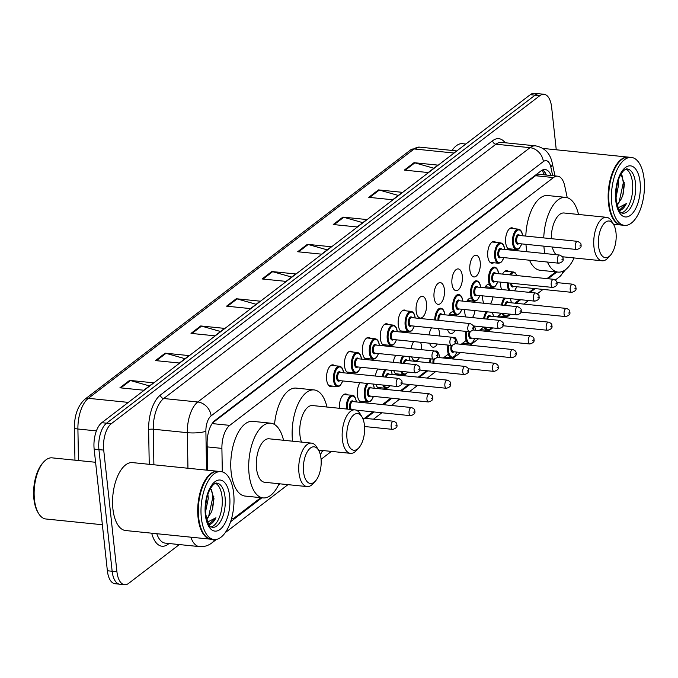 <?xml version="1.0" encoding="UTF-8"?>
<svg xmlns="http://www.w3.org/2000/svg" width="678" height="678" viewBox="0 0 678 678"><rect width="100%" height="100%" fill="white"/><g stroke="black" fill="none" stroke-linecap="round" stroke-linejoin="round"><path stroke-width="1.02" d="M332.567 386.096A10.924 5.195 -84.2 0 1 330.703 386.587A10.924 5.195 -84.2 0 1 326.635 379.68A10.924 5.195 -84.2 0 1 332.915 364.849A10.924 5.195 -84.2 0 1 334.644 365.713M350.475 372.392A10.924 5.195 -84.2 0 1 348.602 372.883A10.924 5.195 -84.2 0 1 344.543 365.976A10.924 5.195 -84.2 0 1 350.814 351.145A10.924 5.195 -84.2 0 1 352.543 352.009M368.374 358.687A10.924 5.195 -84.2 0 1 366.51 359.179A10.924 5.195 -84.2 0 1 362.442 352.272A10.924 5.195 -84.2 0 1 368.722 337.441A10.924 5.195 -84.2 0 1 370.451 338.305M386.282 344.983A10.924 5.195 -84.2 0 1 384.409 345.475A10.924 5.195 -84.2 0 1 380.35 338.568A10.924 5.195 -84.2 0 1 386.621 323.737A10.924 5.195 -84.2 0 1 388.35 324.601M404.181 331.279A10.924 5.195 -84.2 0 1 402.317 331.771A10.924 5.195 -84.2 0 1 398.249 324.864A10.924 5.195 -84.2 0 1 404.529 310.032A10.924 5.195 -84.2 0 1 406.258 310.897M416.156 311.16A10.924 5.195 -84.2 0 1 422.428 296.328A10.924 5.195 -84.2 0 1 426.496 303.244A10.924 5.195 -84.2 0 1 420.216 318.067A10.924 5.195 -84.2 0 1 416.156 311.16M434.056 297.456A10.924 5.195 -84.2 0 1 440.336 282.624A10.924 5.195 -84.2 0 1 444.404 289.531A10.924 5.195 -84.2 0 1 438.124 304.363A10.924 5.195 -84.2 0 1 434.056 297.456M451.963 283.743A10.924 5.195 -84.2 0 1 458.243 268.92A10.924 5.195 -84.2 0 1 462.303 275.827A10.924 5.195 -84.2 0 1 456.031 290.659A10.924 5.195 -84.2 0 1 451.963 283.743M469.871 270.039A10.924 5.195 -84.2 0 1 476.142 255.216A10.924 5.195 -84.2 0 1 480.21 262.123A10.924 5.195 -84.2 0 1 473.93 276.955A10.924 5.195 -84.2 0 1 469.871 270.039M493.703 262.75A10.924 5.195 -84.2 0 1 491.838 263.25A10.924 5.195 -84.2 0 1 487.77 256.335A10.924 5.195 -84.2 0 1 494.05 241.512A10.924 5.195 -84.2 0 1 495.779 242.377M511.61 249.046A10.924 5.195 -84.2 0 1 509.737 249.546A10.924 5.195 -84.2 0 1 505.678 242.631A10.924 5.195 -84.2 0 1 511.949 227.808A10.924 5.195 -84.2 0 1 513.678 228.664M339.449 408.292A10.924 5.195 -84.2 0 1 345.772 393.986A10.924 5.195 -84.2 0 1 347.5 394.85M363.332 401.52A10.924 5.195 -84.2 0 1 361.467 402.02A10.924 5.195 -84.2 0 1 357.399 395.105A10.924 5.195 -84.2 0 1 359.942 382.706M375.409 376.044A10.924 5.195 -84.2 0 1 377.849 369.002M393.316 362.34A10.924 5.195 -84.2 0 1 395.757 355.297M411.224 348.628A10.924 5.195 -84.2 0 1 413.656 341.593M420.555 342.288A10.924 5.195 -84.2 0 1 421.453 346.077A10.924 5.195 -84.2 0 1 421.53 349.679M429.123 334.924A10.924 5.195 -84.2 0 1 431.564 327.881M438.463 328.584A10.924 5.195 -84.2 0 1 439.361 332.373A10.924 5.195 -84.2 0 1 439.429 335.974M448.853 315.219A10.924 5.195 -84.2 0 1 453.201 311.761M456.362 314.872A10.924 5.195 -84.2 0 1 456.76 316.024M465.837 316.948A10.924 5.195 -84.2 0 1 464.828 312.88A10.924 5.195 -84.2 0 1 464.735 309.541M466.752 301.515A10.924 5.195 -84.2 0 1 471.1 298.049M474.261 301.168A10.924 5.195 -84.2 0 1 474.659 302.32M483.745 303.244A10.924 5.195 -84.2 0 1 482.728 299.176A10.924 5.195 -84.2 0 1 482.643 295.837M484.66 287.811A10.924 5.195 -84.2 0 1 489.007 284.345M492.169 287.455A10.924 5.195 -84.2 0 1 492.567 288.616M501.652 289.54A10.924 5.195 -84.2 0 1 500.635 285.472A10.924 5.195 -84.2 0 1 500.542 282.133M502.567 274.107A10.924 5.195 -84.2 0 1 506.907 270.641A10.924 5.195 -84.2 0 1 508.636 271.505M567.24 197.679L564.74 185.958A20.484 9.746 95.8 0 0 557.621 176.187L539.663 174.356L535.518 175.729L212.663 422.86M231.452 518.941A20.484 9.746 95.8 0 0 234.817 517.551L260.793 497.669M557.621 176.187A20.484 9.746 95.8 0 0 553.485 177.56L229.74 425.369A20.484 9.746 95.8 0 0 221.901 448.387L222.308 471.863M364.51 418.284L372.917 411.851M382.409 404.58L390.816 398.147M400.317 390.875L408.724 384.434M418.224 377.171L426.632 370.73M443.259 358.001L448.302 354.145M461.167 344.297L466.201 340.441M479.075 330.593L483.753 327.008M496.974 316.889L501.661 313.304M514.882 303.185L519.56 299.6M529.06 292.328L534.052 288.506M546.96 278.624L555.79 271.87M381.239 387.816A10.924 5.195 -84.2 0 1 379.366 388.316A10.924 5.195 -84.2 0 1 375.892 384.324M399.139 374.112A10.924 5.195 -84.2 0 1 397.274 374.612A10.924 5.195 -84.2 0 1 393.799 370.62M419.385 357.696A10.924 5.195 -84.2 0 1 415.173 360.908A10.924 5.195 -84.2 0 1 411.699 356.916M437.293 343.992A10.924 5.195 -84.2 0 1 433.081 347.204A10.924 5.195 -84.2 0 1 429.606 343.212M455.192 330.288A10.924 5.195 -84.2 0 1 450.989 333.5A10.924 5.195 -84.2 0 1 447.505 329.508M475.015 310.592A10.924 5.195 -84.2 0 1 472.447 317.618M492.923 296.888A10.924 5.195 -84.2 0 1 490.355 303.914M179.331 544.561L128.693 583.326A20.484 9.746 -84.2 0 1 124.549 584.699A20.484 9.746 -84.2 0 1 116.93 571.74L103.717 450.099A20.484 9.746 -84.2 0 1 111.345 423.674L539.874 95.649A20.484 9.746 -84.2 0 1 544.019 94.276A20.484 9.746 -84.2 0 1 551.638 107.234L556.257 149.787M124.549 584.699L114.989 583.724A20.484 9.746 -84.2 0 1 107.37 570.766L94.157 449.124L98.937 449.616A20.484 9.746 -84.2 0 1 106.565 423.182L535.095 95.166A20.484 9.746 -84.2 0 1 539.239 93.784A20.484 9.746 -84.2 0 0 535.095 95.166L106.565 423.182A20.484 9.746 -84.2 0 0 98.937 449.616L112.15 571.257L98.937 449.616L103.717 450.099M119.769 584.216A20.484 9.746 -84.2 0 1 112.15 571.257A20.484 9.746 -84.2 0 0 119.769 584.216M551.129 175.526A20.484 9.746 95.8 0 0 545.137 169.534A20.484 9.746 95.8 0 0 541.002 170.907L214.968 420.47A20.484 9.746 95.8 0 0 207.129 443.488L207.595 470.244M542.688 169.924A20.484 9.746 -84.2 0 1 546.349 175.034M94.157 449.124A20.484 9.746 -84.2 0 1 101.785 422.699L530.315 94.674A20.484 9.746 -84.2 0 1 534.45 93.301L544.019 94.276M342.915 217.113L366.815 219.545L357.12 226.961L333.22 224.528L342.915 217.113A5.466 4.39 -127.4 0 1 343.754 217.274L334.144 224.63M378.46 189.899L402.368 192.332L392.672 199.756L368.764 197.323L378.46 189.899A5.466 4.39 -127.4 0 1 379.299 190.06L369.696 197.417M414.012 162.686L437.912 165.118L428.216 172.543L404.317 170.11L414.012 162.686A5.466 4.39 -127.4 0 1 414.851 162.847L405.241 170.203M236.266 298.744L260.166 301.176L250.47 308.6L226.571 306.168L236.266 298.744A5.466 4.39 -127.4 0 1 237.105 298.905L227.494 306.261M200.713 325.957L224.621 328.389L214.926 335.813L191.018 333.381L200.713 325.957A5.466 4.39 -127.4 0 1 201.552 326.118L191.95 333.474M165.169 353.17L189.069 355.603L179.373 363.018L155.474 360.586L165.169 353.17A5.466 4.39 -127.4 0 1 166.008 353.331L156.398 360.688M129.617 380.383L153.525 382.816L143.829 390.231L119.921 387.799L129.617 380.383A5.466 4.39 -127.4 0 1 130.456 380.544L120.845 387.892M307.363 244.326L331.271 246.758L321.575 254.174L297.667 251.741L307.363 244.326A5.466 4.39 -127.4 0 1 308.202 244.487L298.591 251.835M271.819 271.531L295.718 273.963L286.023 281.387L262.123 278.955L271.819 271.531A5.466 4.39 -127.4 0 1 272.649 271.692L263.047 279.048M291.659 277.073L272.649 271.692M327.211 249.86L308.202 244.487M149.465 385.918L130.456 380.544M185.009 358.704L166.008 353.331M220.562 331.5L201.552 326.118M256.106 304.286L237.105 298.905M433.852 168.229L414.851 162.847M398.308 195.442L379.299 190.06M362.755 222.647L343.754 217.274M102.37 524.738L45.884 518.992A30.73 14.611 -84.2 0 1 38.51 513.339L37.782 512.11A29.366 13.967 -84.2 0 1 33.9 498.94A29.366 13.967 -84.2 0 1 42.782 462.964L43.748 461.904A30.73 14.611 -84.2 0 1 52.104 457.853L95.581 462.277M38.51 513.339A30.73 14.611 -84.2 0 1 34.451 499.55A30.73 14.611 -84.2 0 1 43.748 461.904M211.061 539.23A34.146 16.238 -84.2 0 1 210.765 539.205A34.146 16.238 -84.2 0 1 198.061 517.602A34.146 16.238 -84.2 0 1 217.68 471.269A34.146 16.238 -84.2 0 1 217.977 471.303M210.765 539.205L125.608 530.535A34.146 16.238 -84.2 0 1 112.912 508.941A34.146 16.238 -84.2 0 1 132.524 462.608L217.68 471.269M203.086 532.832A33.798 16.077 -84.2 0 1 202.993 532.679A33.798 16.077 -84.2 0 1 198.527 517.509A33.798 16.077 -84.2 0 1 208.748 476.1A33.798 16.077 -84.2 0 1 208.875 475.973M214.053 539.535L211.367 539.264A34.146 16.238 -84.2 0 1 203.18 532.984A34.146 16.238 -84.2 0 1 198.662 517.67A34.146 16.238 -84.2 0 1 208.994 475.837A34.146 16.238 -84.2 0 1 218.274 471.329L220.969 471.608A34.146 16.238 -84.2 0 1 233.664 493.203A34.146 16.238 -84.2 0 1 214.053 539.535A34.146 16.238 -84.2 0 1 201.349 517.941A34.146 16.238 -84.2 0 1 220.969 471.608M215.502 483.295A22.264 10.594 -84.2 0 1 222.07 496.898A22.264 10.594 -84.2 0 1 211.061 526.984M207.875 494.355L208.307 498.296L205.57 511.737M206.4 500.042L205.654 505.602M206.612 519.026L210.977 512.941L212.629 508.712L213.968 498.542L210.604 488.236M208.994 524.738C211.621 524.153 213.951 521.823 215.977 517.746L207.587 522.052M215.977 517.746L208.782 524.475M211.519 489.253L212.9 496.838L208.629 516.534L207.604 518.263M213.816 496.432L212.417 509.364M206.104 501.745L205.79 504.169M320.999 458.481A18.433 8.772 -84.2 0 1 315.423 481.066A18.433 8.772 -84.2 0 1 303.549 471.837A18.433 8.772 -84.2 0 1 308.007 450.675A18.433 8.772 -84.2 0 1 318.567 450.209A18.433 8.772 -84.2 0 1 320.999 458.481M315.423 481.066L313.016 483.711A21.849 10.39 -84.2 0 1 307.075 486.592A21.849 10.39 -84.2 0 1 298.947 472.769A21.849 10.39 -84.2 0 1 311.499 443.115A21.849 10.39 -84.2 0 1 316.745 447.141L318.567 450.209M311.499 443.115L269.073 438.802A21.849 10.39 95.8 0 0 256.521 468.456A21.849 10.39 95.8 0 0 264.649 482.278L307.075 486.592M279.099 483.745A37.553 17.865 -84.2 0 1 263.056 497.906A37.553 17.865 -84.2 0 1 249.089 474.142A37.553 17.865 -84.2 0 1 270.666 423.174A37.553 17.865 -84.2 0 1 283.531 440.268M263.056 497.906L245.131 496.076A37.553 17.865 -84.2 0 1 231.156 472.32A37.553 17.865 -84.2 0 1 252.733 421.352L270.666 423.174M364.442 425.233A18.433 8.772 -84.2 0 1 358.857 447.819A18.433 8.772 -84.2 0 1 346.983 438.59A18.433 8.772 -84.2 0 1 351.441 417.428A18.433 8.772 -84.2 0 1 362.001 416.962A18.433 8.772 -84.2 0 1 364.442 425.233M358.857 447.819L356.45 450.463A21.849 10.39 -84.2 0 1 350.509 453.345A21.849 10.39 -84.2 0 1 342.382 439.522A21.849 10.39 -84.2 0 1 354.933 409.868A21.849 10.39 -84.2 0 1 360.179 413.894L362.001 416.962M354.933 409.868L312.507 405.554A21.849 10.39 95.8 0 0 299.956 435.208A21.849 10.39 95.8 0 0 301.49 442.098M322.542 450.497A37.553 17.865 -84.2 0 1 320.338 454.718M292.557 441.192A37.553 17.865 -84.2 0 1 292.523 440.895A37.553 17.865 -84.2 0 1 314.1 389.926A37.553 17.865 -84.2 0 1 326.966 407.02M274.514 424.513A37.553 17.865 -84.2 0 1 296.167 388.104L314.1 389.926M615.997 232.673A18.433 8.772 -84.2 0 1 610.42 255.267A18.433 8.772 -84.2 0 1 598.547 246.038A18.433 8.772 -84.2 0 1 602.996 224.867A18.433 8.772 -84.2 0 1 613.556 224.401A18.433 8.772 -84.2 0 1 615.997 232.673M610.42 255.267L608.013 257.903A21.849 10.39 -84.2 0 1 602.072 260.793A21.849 10.39 -84.2 0 1 593.945 246.97A21.849 10.39 -84.2 0 1 606.496 217.316A21.849 10.39 -84.2 0 1 611.734 221.333L613.556 224.401M552.273 247.012A21.849 10.39 95.8 0 0 556.13 254.691M574.096 257.945A37.553 17.865 -84.2 0 1 558.053 272.098A37.553 17.865 -84.2 0 1 547.46 262.047M544.875 253.547A37.553 17.865 -84.2 0 1 544.078 248.334A37.553 17.865 -84.2 0 1 543.883 246.156M558.053 272.098L540.129 270.268A37.553 17.865 -84.2 0 1 529.526 260.225M526.95 251.724A37.553 17.865 -84.2 0 1 526.153 246.512A37.553 17.865 -84.2 0 1 525.95 244.334M606.496 217.316L564.071 212.994A21.849 10.39 95.8 0 0 551.282 238.673M543.739 237.902A37.553 17.865 -84.2 0 1 565.655 197.366A37.553 17.865 -84.2 0 1 578.52 214.468M525.806 236.08A37.553 17.865 -84.2 0 1 547.731 195.544L565.655 197.366M621.497 225.062A34.146 16.238 -84.2 0 1 621.201 225.037A34.146 16.238 -84.2 0 1 608.497 203.434A34.146 16.238 -84.2 0 1 628.108 157.101A34.146 16.238 -84.2 0 1 628.413 157.135M613.514 218.655A33.798 16.077 -84.2 0 1 613.429 218.502A33.798 16.077 -84.2 0 1 608.954 203.341A33.798 16.077 -84.2 0 1 619.184 161.932A33.798 16.077 -84.2 0 1 619.302 161.796M624.48 225.367L621.794 225.096A34.146 16.238 -84.2 0 1 613.607 218.816A34.146 16.238 -84.2 0 1 609.09 203.502A34.146 16.238 -84.2 0 1 619.421 161.669A34.146 16.238 -84.2 0 1 628.709 157.16L631.396 157.432A34.146 16.238 -84.2 0 1 644.1 179.034A34.146 16.238 -84.2 0 1 624.48 225.367A34.146 16.238 -84.2 0 1 611.785 203.773A34.146 16.238 -84.2 0 1 631.396 157.432M625.938 169.127A22.264 10.594 -84.2 0 1 632.506 182.729A22.264 10.594 -84.2 0 1 621.489 212.816M618.302 180.187L618.743 184.128L615.997 197.561M616.836 185.874L616.09 191.433M617.048 204.858L621.412 198.773L623.057 194.544L624.404 184.365L621.04 174.068M619.429 210.57C622.057 209.985 624.387 207.654 626.404 203.578L618.022 207.883M542.951 148.431A34.146 16.238 -84.2 0 1 542.959 148.431L628.108 157.101M452.082 150.431A30.73 14.611 -84.2 0 1 454.184 147.736A30.73 14.611 -84.2 0 1 462.532 143.685L465.854 144.024M451.887 150.414A29.366 13.967 -84.2 0 1 453.218 148.796L454.184 147.736M626.404 203.578L619.209 210.307M621.955 175.077L623.336 182.67L619.065 202.366L618.039 204.095M624.252 182.263L622.853 195.196M616.539 187.577L616.217 190.001M537.018 173.958A20.484 16.45 52.6 0 1 537.162 174.763M543.637 174.763L543.154 172.475A20.484 10.102 168 0 1 543.137 174.712M207.188 446.887L221.901 448.387M212.155 423.581L229.74 425.369M535.518 175.729L553.485 177.56M214.519 539.569A13.653 10.967 -127.4 0 1 211.824 542.942C208.121 545.765 203.968 546.985 199.383 546.604A27.315 12.992 -84.2 0 1 190.865 537.179M169.042 543.51L168.195 544.163A3.415 2.737 52.6 0 1 168.195 543.425M168.195 544.163A30.73 14.611 -84.2 0 1 151.694 533.196M156.804 533.713A27.315 12.992 95.8 0 0 165.322 543.137L199.383 546.604M149.236 464.303L148.626 429.572A30.73 14.611 -84.2 0 1 160.389 395.054L492.626 140.736A30.73 14.611 -84.2 0 1 505.152 142.753M111.345 423.674L101.785 422.699M116.93 571.74L107.37 570.766M539.874 95.649L530.315 94.674M187.95 468.244L187.323 432.674L153.262 429.208L153.889 464.777M552.663 175.678L550.85 167.161A13.653 6.492 95.8 0 0 543.349 161.567L211.112 415.877A13.653 6.492 95.8 0 0 205.883 431.225A13.653 2.924 179 0 1 187.323 432.674A27.315 12.992 -84.2 0 1 197.781 401.995L163.72 398.52A27.315 12.992 95.8 0 0 153.262 429.208A3.415 0.729 -1 0 0 148.626 429.572M211.112 415.877A13.653 10.967 -127.4 0 0 197.781 401.995L530.018 147.677L495.957 144.211L163.72 398.52A3.415 2.737 52.6 0 1 160.389 395.054M543.349 161.567A13.653 10.967 -127.4 0 0 530.018 147.677A27.315 12.992 -84.2 0 1 535.535 145.846L501.474 142.38A27.315 12.992 95.8 0 0 495.957 144.211A3.415 2.737 52.6 0 1 492.626 140.736M205.883 431.225L206.561 470.142M230.579 521.755L261.894 497.788M278.455 485.101L280.099 483.846M321.889 451.853L323.533 450.599M365.603 418.394L374.01 411.961M383.511 404.69L391.918 398.257M401.41 390.986L409.817 384.553M419.318 377.282L427.725 370.849M444.361 358.111L445.641 357.128M462.26 344.407L463.549 343.424M480.168 330.703L481.448 329.72M498.067 316.999L499.355 316.016M515.975 303.295L520.662 299.71M530.154 292.438L535.145 288.616M548.061 278.734L556.884 271.98M554.985 175.916L552.256 163.101A13.653 6.738 168 0 1 550.85 167.161M565.621 269.59L559.562 276.768A13.653 10.967 -127.4 0 0 563.011 271.192M544.781 172.059L545.4 174.941M128.32 402.393L88.369 398.325A6.831 5.483 -127.4 0 0 84.903 399.24L410.673 149.88A6.831 5.483 52.6 0 1 414.131 148.965L88.369 398.325A27.315 12.992 95.8 0 0 77.911 429.013A6.831 1.466 179 0 1 74.385 427.793C74.436 415.055 77.936 405.537 84.903 399.24M410.673 149.88L419.648 147.134A27.315 12.992 95.8 0 0 414.131 148.965L454.082 153.033M96.403 430.894L77.911 429.013L78.462 460.531M225.062 497.203A22.264 10.594 -84.2 0 1 212.265 527.416C211.561 525.442 209.892 532.137 205.765 514.204C205.163 500.923 207.621 491.16 213.129 484.923C214.841 483.397 216.053 482.804 216.774 483.117A22.264 10.594 -84.2 0 1 225.062 497.203M229.664 496.271A25.679 12.212 -84.2 0 1 220.096 529.399A25.679 12.212 -84.2 0 1 205.358 514.873A25.679 12.212 -84.2 0 1 214.918 481.744A25.679 12.212 -84.2 0 1 229.664 496.271M635.489 183.035A22.264 10.594 -84.2 0 1 622.701 213.248C621.997 211.273 620.328 217.969 616.192 200.035C615.599 186.755 618.056 176.992 623.565 170.754C625.269 169.229 626.489 168.627 627.209 168.949A22.264 10.594 -84.2 0 1 635.489 183.035M640.091 182.102A25.679 12.212 -84.2 0 1 630.532 215.231A25.679 12.212 -84.2 0 1 615.785 200.705A25.679 12.212 -84.2 0 1 625.353 167.576A25.679 12.212 -84.2 0 1 640.091 182.102M391.155 426.793A4.093 1.949 -84.2 0 1 393.511 421.233C396.071 422.25 397.172 423.403 396.808 424.691C397.655 426.784 396.283 428.352 392.681 429.386A4.093 1.949 -84.2 0 1 391.155 426.793M396.41 425.369L395.757 425.86L396.41 425.369M346.373 408.995A10.246 4.873 -84.2 0 1 352.28 395.333C354.026 394.867 355.416 397.088 356.442 401.986M356.34 401.927A9.56 4.551 95.8 0 0 350.823 396.757A9.56 4.551 95.8 0 0 347.314 409.046A9.56 4.551 95.8 0 0 347.322 409.097M350.162 409.385A4.78 2.271 -84.2 0 1 349.577 407.317A4.78 2.271 -84.2 0 1 350.704 401.876A4.78 2.271 -84.2 0 1 353.416 401.63M356.12 410.139L410.58 415.682A4.093 1.949 -84.2 0 1 409.063 413.088A4.093 1.949 -84.2 0 1 411.41 407.529L352.848 401.571A4.093 1.949 95.8 0 0 350.501 407.131A4.093 1.949 95.8 0 0 351.518 409.52M414.309 411.665L413.665 412.156L414.309 411.665M359.738 401.156L368.112 402.012A10.246 4.873 -84.2 0 1 364.298 395.528A10.246 4.873 -84.2 0 1 367.027 383.426M374.248 388.223A9.56 4.551 95.8 0 0 372.942 384.028M368.188 383.545A9.56 4.551 95.8 0 0 365.222 395.342A9.56 4.551 95.8 0 0 368.722 401.384A9.56 4.551 95.8 0 0 373.417 396.376M370.493 396.071A4.78 2.271 -84.2 0 1 367.476 393.613A4.78 2.271 -84.2 0 1 368.603 388.172A4.78 2.271 -84.2 0 1 371.324 387.926M429.318 393.825L370.756 387.867A4.093 1.949 95.8 0 0 368.4 393.426A4.093 1.949 95.8 0 0 369.925 396.02L428.488 401.978A4.093 1.949 -84.2 0 1 426.962 399.384A4.093 1.949 -84.2 0 1 429.318 393.825C431.878 394.842 432.979 395.994 432.623 397.283C433.462 399.376 432.089 400.944 428.488 401.978M432.217 397.961L431.564 398.452L432.217 397.961M382.307 376.739A10.246 4.873 -84.2 0 1 384.926 369.722M392.147 374.519A9.56 4.551 95.8 0 0 390.842 370.324M386.096 369.841A9.56 4.551 95.8 0 0 383.231 376.841M444.87 385.68A4.093 1.949 -84.2 0 1 447.217 380.121C449.785 381.138 450.887 382.29 450.523 383.579C451.37 385.672 449.989 387.231 446.395 388.274A4.093 1.949 -84.2 0 1 444.87 385.68M450.116 384.257L449.472 384.748L450.116 384.257M447.217 380.121L388.655 374.163A4.093 1.949 95.8 0 0 386.443 377.163M377.638 387.452L386.011 388.308A10.246 4.873 -84.2 0 1 382.917 385.045M385.511 377.07A4.78 2.271 -84.2 0 1 389.223 374.214M383.994 385.155A9.56 4.551 95.8 0 0 389.825 385.748M400.215 363.035A10.246 4.873 -84.2 0 1 402.834 356.018M410.054 360.815A9.56 4.551 95.8 0 0 408.749 356.62M404.003 356.136A9.56 4.551 95.8 0 0 401.139 363.128M462.769 371.976A4.093 1.949 -84.2 0 1 465.125 366.417C467.693 367.434 468.786 368.586 468.43 369.874C469.269 371.968 467.896 373.527 464.294 374.57A4.093 1.949 -84.2 0 1 462.769 371.976M468.023 370.544L467.379 371.044L468.023 370.544M465.125 366.417L406.563 360.459A4.093 1.949 95.8 0 0 404.342 363.459M395.545 373.748L403.919 374.603A10.246 4.873 -84.2 0 1 400.817 371.341M403.418 363.366A4.78 2.271 -84.2 0 1 407.131 360.51M401.893 371.442A9.56 4.551 95.8 0 0 407.724 372.036M429.683 362.806A10.246 4.873 -84.2 0 1 430.089 358.789M434.937 351.094A10.246 4.873 -84.2 0 1 435.683 351.051C437.429 350.585 438.819 352.806 439.844 357.704M439.742 357.645A9.56 4.551 95.8 0 0 436.293 351.797M431.013 358.882A9.56 4.551 95.8 0 0 430.615 362.899M432.988 363.145A4.78 2.271 -84.2 0 1 432.979 363.035A4.78 2.271 -84.2 0 1 433.378 359.12M434.378 359.128A4.093 1.949 95.8 0 0 433.895 362.849A4.093 1.949 95.8 0 0 433.954 363.247M492.465 368.807A4.093 1.949 -84.2 0 1 494.813 363.247C497.381 364.264 498.483 365.417 498.118 366.705C498.966 368.798 497.584 370.366 493.982 371.4A4.093 1.949 -84.2 0 1 492.465 368.807M497.711 367.383L497.067 367.874L497.711 367.383M444.548 357.018L451.506 357.73A10.246 4.873 -84.2 0 1 447.7 351.246A10.246 4.873 -84.2 0 1 447.989 345.085M452.836 337.39A10.246 4.873 -84.2 0 1 453.582 337.347C455.336 336.881 456.718 339.102 457.752 344M457.65 343.941A9.56 4.551 95.8 0 0 454.201 338.093M448.921 345.178A9.56 4.551 95.8 0 0 448.616 351.06A9.56 4.551 95.8 0 0 452.124 357.103A9.56 4.551 95.8 0 0 456.819 352.085M453.896 351.789A4.78 2.271 -84.2 0 1 450.878 349.331A4.78 2.271 -84.2 0 1 451.285 345.416M452.285 345.416A4.093 1.949 95.8 0 0 451.802 349.145A4.093 1.949 95.8 0 0 453.328 351.738L511.89 357.696A4.093 1.949 -84.2 0 1 510.365 355.103A4.093 1.949 -84.2 0 1 512.721 349.543C515.28 350.56 516.382 351.713 516.026 353.001C516.865 355.094 515.492 356.653 511.89 357.696M515.619 353.67L514.966 354.17L515.619 353.67M462.447 343.314L469.413 344.026A10.246 4.873 -84.2 0 1 465.6 337.542A10.246 4.873 -84.2 0 1 465.896 331.381M475.549 330.228A9.56 4.551 95.8 0 0 474.244 326.042M466.82 331.474A9.56 4.551 95.8 0 0 466.523 337.356A9.56 4.551 95.8 0 0 470.032 343.399A9.56 4.551 95.8 0 0 474.719 338.381M471.795 338.085A4.78 2.271 -84.2 0 1 468.786 335.627A4.78 2.271 -84.2 0 1 469.193 331.712M470.185 331.712A4.093 1.949 95.8 0 0 469.71 335.441A4.093 1.949 95.8 0 0 471.227 338.025L529.789 343.992A4.093 1.949 -84.2 0 1 528.272 341.398A4.093 1.949 -84.2 0 1 530.62 335.839C533.188 336.856 534.289 338.008 533.925 339.297C534.773 341.39 533.391 342.949 529.789 343.992M533.518 339.966L532.874 340.466L533.518 339.966M483.617 318.753A10.246 4.873 -84.2 0 1 486.236 311.736M493.457 316.524A9.56 4.551 95.8 0 0 492.152 312.338M487.406 311.855A9.56 4.551 95.8 0 0 484.541 318.846M546.171 327.694A4.093 1.949 -84.2 0 1 548.527 322.135C551.087 323.152 552.189 324.304 551.833 325.593C552.672 327.686 551.299 329.245 547.697 330.288A4.093 1.949 -84.2 0 1 546.171 327.694M551.426 326.262L550.773 326.762L551.426 326.262M548.527 322.135L489.965 316.168A4.093 1.949 95.8 0 0 487.745 319.177M480.355 329.61L487.321 330.313A10.246 4.873 -84.2 0 1 484.219 327.05M486.821 319.084A4.78 2.271 -84.2 0 1 490.533 316.228M485.295 327.16A9.56 4.551 95.8 0 0 491.126 327.754M501.517 305.049A10.246 4.873 -84.2 0 1 504.135 298.023M511.356 302.82A9.56 4.551 95.8 0 0 510.051 298.625M505.305 298.142A9.56 4.551 95.8 0 0 502.44 305.142M564.079 313.99A4.093 1.949 -84.2 0 1 566.427 308.431C568.995 309.439 570.096 310.6 569.732 311.888C570.579 313.982 569.198 315.541 565.605 316.584A4.093 1.949 -84.2 0 1 564.079 313.99M569.325 312.558L568.681 313.058L569.325 312.558M566.427 308.431L507.864 302.464A4.093 1.949 95.8 0 0 505.652 305.473M498.262 315.906L505.22 316.609A10.246 4.873 -84.2 0 1 502.127 313.346M504.72 305.38A4.78 2.271 -84.2 0 1 508.432 302.524M503.203 313.456A9.56 4.551 95.8 0 0 509.034 314.05M508.754 290.26A10.246 4.873 -84.2 0 1 507.525 285.896A10.246 4.873 -84.2 0 1 507.441 282.836M509.568 274.819A10.246 4.873 -84.2 0 1 513.415 271.988L515.161 272.776L516.907 275.565M516.746 275.548A9.56 4.551 95.8 0 0 510.627 274.921M508.364 282.929A9.56 4.551 95.8 0 0 508.449 285.709A9.56 4.551 95.8 0 0 509.966 290.387M513.721 286.438A4.78 2.271 -84.2 0 1 510.712 283.972A4.78 2.271 -84.2 0 1 510.661 283.167M511.593 283.26A4.093 1.949 95.8 0 0 511.636 283.785A4.093 1.949 95.8 0 0 513.153 286.379L571.715 292.337A4.093 1.949 -84.2 0 1 570.198 289.743A4.093 1.949 -84.2 0 1 572.546 284.184C575.114 285.201 576.215 286.353 575.851 287.65C576.698 289.735 575.317 291.303 571.715 292.337M575.444 288.32L574.8 288.811L575.444 288.32M514.28 290.82A9.56 4.551 95.8 0 0 516.644 286.735M342.746 380.951L340.602 385.002L339.212 386.163L337.339 386.579A10.246 4.873 -84.2 0 1 333.534 380.104A10.246 4.873 -84.2 0 1 339.415 366.205L331.042 365.349M343.483 372.79A9.56 4.551 95.8 0 0 337.966 367.62A9.56 4.551 95.8 0 0 334.449 379.917A9.56 4.551 95.8 0 0 337.958 385.96A9.56 4.551 95.8 0 0 342.653 380.943M339.729 380.646A4.78 2.271 -84.2 0 1 336.712 378.18A4.78 2.271 -84.2 0 1 337.839 372.739A4.78 2.271 -84.2 0 1 340.559 372.493M339.992 372.434A4.093 1.949 95.8 0 0 337.636 377.993A4.093 1.949 95.8 0 0 339.161 380.587L397.723 386.545A4.093 1.949 -84.2 0 1 396.198 383.96A4.093 1.949 -84.2 0 1 398.554 378.4L339.992 372.434M400.8 383.028L401.452 382.528L400.8 383.028M360.654 367.247L358.509 371.298L357.111 372.459L355.247 372.875A10.246 4.873 -84.2 0 1 351.433 366.4A10.246 4.873 -84.2 0 1 357.323 352.492L348.95 351.645M361.382 359.086A9.56 4.551 95.8 0 0 355.865 353.916A9.56 4.551 95.8 0 0 352.357 366.213A9.56 4.551 95.8 0 0 355.865 372.256A9.56 4.551 95.8 0 0 360.552 367.239M357.628 366.942A4.78 2.271 -84.2 0 1 354.619 364.476A4.78 2.271 -84.2 0 1 355.747 359.035A4.78 2.271 -84.2 0 1 358.459 358.789M357.891 358.73A4.093 1.949 95.8 0 0 355.543 364.289A4.093 1.949 95.8 0 0 357.06 366.883L415.622 372.841A4.093 1.949 -84.2 0 1 414.105 370.256A4.093 1.949 -84.2 0 1 416.453 364.688L357.891 358.73M418.707 369.315L419.351 368.824L418.707 369.315M378.553 353.543L376.417 357.594L375.019 358.755L373.154 359.171A10.246 4.873 -84.2 0 1 369.341 352.696A10.246 4.873 -84.2 0 1 375.222 338.788L366.849 337.941M379.29 345.382A9.56 4.551 95.8 0 0 373.773 340.212A9.56 4.551 95.8 0 0 370.264 352.509A9.56 4.551 95.8 0 0 373.764 358.543A9.56 4.551 95.8 0 0 378.46 353.535M375.536 353.238A4.78 2.271 -84.2 0 1 372.519 350.772A4.78 2.271 -84.2 0 1 373.646 345.331A4.78 2.271 -84.2 0 1 376.366 345.085M375.798 345.026A4.093 1.949 95.8 0 0 373.442 350.585A4.093 1.949 95.8 0 0 374.968 353.179L433.53 359.137A4.093 1.949 -84.2 0 1 432.005 356.543A4.093 1.949 -84.2 0 1 434.361 350.984L375.798 345.026M436.607 355.611L437.259 355.119L436.607 355.611M396.461 339.839L394.316 343.882L392.926 345.051L391.053 345.466A10.246 4.873 -84.2 0 1 387.24 338.983A10.246 4.873 -84.2 0 1 393.13 325.084L384.757 324.237M397.189 331.678A9.56 4.551 95.8 0 0 391.672 326.508A9.56 4.551 95.8 0 0 388.163 338.797A9.56 4.551 95.8 0 0 391.672 344.839A9.56 4.551 95.8 0 0 396.359 339.831M393.435 339.534A4.78 2.271 -84.2 0 1 390.426 337.068A4.78 2.271 -84.2 0 1 391.553 331.627A4.78 2.271 -84.2 0 1 394.265 331.381M393.698 331.322A4.093 1.949 95.8 0 0 391.35 336.881A4.093 1.949 95.8 0 0 392.876 339.475L451.438 345.433A4.093 1.949 -84.2 0 1 449.912 342.839A4.093 1.949 -84.2 0 1 452.26 337.28L393.698 331.322M454.514 341.907L455.158 341.415L454.514 341.907M414.36 326.135L412.224 330.178L410.826 331.347L408.961 331.762A10.246 4.873 -84.2 0 1 405.147 325.279A10.246 4.873 -84.2 0 1 411.029 311.38L402.664 310.532M415.097 317.974A9.56 4.551 95.8 0 0 409.58 312.804A9.56 4.551 95.8 0 0 406.071 325.093A9.56 4.551 95.8 0 0 409.571 331.135A9.56 4.551 95.8 0 0 414.266 326.126M411.343 325.83A4.78 2.271 -84.2 0 1 408.334 323.364A4.78 2.271 -84.2 0 1 409.453 317.923A4.78 2.271 -84.2 0 1 412.173 317.677M411.605 317.618A4.093 1.949 95.8 0 0 409.249 323.177A4.093 1.949 95.8 0 0 410.775 325.771L469.337 331.728A4.093 1.949 -84.2 0 1 467.812 329.135A4.093 1.949 -84.2 0 1 470.168 323.576L411.605 317.618M472.422 328.203L473.066 327.711L472.422 328.203M438.03 320.304A4.78 2.271 -84.2 0 1 438.022 320.194A4.78 2.271 -84.2 0 1 439.149 314.753A4.78 2.271 -84.2 0 1 441.861 314.507M499.856 320.406C502.644 321.889 503.746 323.042 503.161 323.872C504.008 325.957 502.627 327.525 499.025 328.559A4.093 1.949 -84.2 0 1 497.508 325.965A4.093 1.949 -84.2 0 1 499.856 320.406L441.293 314.448A4.093 1.949 95.8 0 0 438.937 320.008A4.093 1.949 95.8 0 0 438.997 320.406M502.11 325.033L502.754 324.542L502.11 325.033M434.725 319.974A10.246 4.873 -84.2 0 1 440.725 308.21C443.014 308.6 444.404 310.821 444.887 314.863M444.785 314.804A9.56 4.551 95.8 0 0 439.734 309.321A9.56 4.551 95.8 0 0 435.657 320.067M461.955 309.261L459.811 313.304L458.421 314.473L456.548 314.889A10.246 4.873 -84.2 0 1 452.743 308.405A10.246 4.873 -84.2 0 1 458.625 294.506C460.921 294.896 462.303 297.117 462.794 301.159M462.693 301.1A9.56 4.551 95.8 0 0 457.175 295.93A9.56 4.551 95.8 0 0 453.658 308.219A9.56 4.551 95.8 0 0 457.167 314.261A9.56 4.551 95.8 0 0 461.862 309.253M458.938 308.956A4.78 2.271 -84.2 0 1 455.921 306.49A4.78 2.271 -84.2 0 1 457.048 301.049A4.78 2.271 -84.2 0 1 459.769 300.803M459.201 300.744A4.093 1.949 95.8 0 0 456.845 306.303A4.093 1.949 95.8 0 0 458.37 308.897L516.933 314.855A4.093 1.949 -84.2 0 1 515.407 312.261A4.093 1.949 -84.2 0 1 517.763 306.702L459.201 300.744M520.009 311.329L520.662 310.838L520.009 311.329M479.863 295.557L477.719 299.6L476.32 300.769L474.456 301.185A10.246 4.873 -84.2 0 1 470.642 294.701A10.246 4.873 -84.2 0 1 476.532 280.802C478.821 281.192 480.21 283.412 480.694 287.455M480.592 287.396A9.56 4.551 95.8 0 0 475.075 282.226A9.56 4.551 95.8 0 0 471.566 294.515A9.56 4.551 95.8 0 0 475.075 300.557A9.56 4.551 95.8 0 0 479.761 295.549M476.837 295.252A4.78 2.271 -84.2 0 1 473.829 292.786A4.78 2.271 -84.2 0 1 474.956 287.345A4.78 2.271 -84.2 0 1 477.668 287.099M477.1 287.04A4.093 1.949 95.8 0 0 474.753 292.599A4.093 1.949 95.8 0 0 476.27 295.193L534.832 301.151A4.093 1.949 -84.2 0 1 533.315 298.557A4.093 1.949 -84.2 0 1 535.662 292.998L477.1 287.04M537.917 297.625L538.561 297.134L537.917 297.625M497.762 281.853L495.626 285.896L494.228 287.065L492.364 287.48A10.246 4.873 -84.2 0 1 488.55 280.997A10.246 4.873 -84.2 0 1 494.431 267.098C496.728 267.488 498.118 269.708 498.601 273.751M498.5 273.692A9.56 4.551 95.8 0 0 492.982 268.522A9.56 4.551 95.8 0 0 489.474 280.811A9.56 4.551 95.8 0 0 492.974 286.853A9.56 4.551 95.8 0 0 497.669 281.845M494.745 281.548A4.78 2.271 -84.2 0 1 491.736 279.082A4.78 2.271 -84.2 0 1 492.855 273.641A4.78 2.271 -84.2 0 1 495.576 273.395M495.008 273.336A4.093 1.949 95.8 0 0 492.652 278.895A4.093 1.949 95.8 0 0 494.177 281.489L552.74 287.447A4.093 1.949 -84.2 0 1 551.214 284.853A4.093 1.949 -84.2 0 1 553.57 279.294L495.008 273.336M555.816 283.921L556.469 283.429L555.816 283.921M503.881 257.615L501.737 261.657L500.347 262.818L498.474 263.242A10.246 4.873 -84.2 0 1 494.669 256.759A10.246 4.873 -84.2 0 1 500.55 242.86L492.177 242.004M504.618 249.453A9.56 4.551 95.8 0 0 499.101 244.275A9.56 4.551 95.8 0 0 495.584 256.572A9.56 4.551 95.8 0 0 499.093 262.615A9.56 4.551 95.8 0 0 503.788 257.598M500.864 257.301A4.78 2.271 -84.2 0 1 497.847 254.843A4.78 2.271 -84.2 0 1 498.974 249.394A4.78 2.271 -84.2 0 1 501.695 249.148M501.127 249.097A4.093 1.949 95.8 0 0 498.771 254.657A4.093 1.949 95.8 0 0 500.296 257.25L558.858 263.208A4.093 1.949 -84.2 0 1 557.333 260.615A4.093 1.949 -84.2 0 1 559.689 255.055L501.127 249.097M561.935 259.682L562.587 259.182L561.935 259.682M521.789 243.911L519.645 247.953L518.246 249.114L516.382 249.529A10.246 4.873 -84.2 0 1 512.568 243.055A10.246 4.873 -84.2 0 1 518.458 229.156L510.085 228.3M522.518 235.741A9.56 4.551 95.8 0 0 517 230.571A9.56 4.551 95.8 0 0 513.492 242.868A9.56 4.551 95.8 0 0 517 248.911A9.56 4.551 95.8 0 0 521.687 243.894M518.763 243.597A4.78 2.271 -84.2 0 1 515.755 241.139A4.78 2.271 -84.2 0 1 516.882 235.69A4.78 2.271 -84.2 0 1 519.594 235.444M519.026 235.393A4.093 1.949 95.8 0 0 516.678 240.953A4.093 1.949 95.8 0 0 518.195 243.538L576.758 249.504A4.093 1.949 -84.2 0 1 575.241 246.911A4.093 1.949 -84.2 0 1 577.588 241.351L519.026 235.393M579.843 245.978L580.487 245.478L579.843 245.978M543.154 172.475L542.51 170M552.256 163.101C550.256 153.414 544.688 147.66 535.535 145.846M211.824 542.942L216.426 539.417M225.215 532.696L287.972 484.651M321.084 459.311L331.406 451.404M373.485 419.199L381.892 412.758M391.392 405.495L399.8 399.054M409.292 391.791L417.699 385.35M427.199 378.078L435.607 371.646M452.243 358.916L460.65 352.475M470.142 345.212L478.549 338.771M488.05 331.508L492.728 327.923M505.949 317.796L510.636 314.219M523.857 304.091L528.535 300.507M537.442 293.693L543.027 289.421M555.35 279.989L559.562 276.768M74.953 460.176L74.385 427.793M419.648 147.134L456.836 150.923M350.509 453.345L318.49 450.09M602.072 260.793L562.393 256.75M621.201 225.037L613.463 224.249M393.511 421.233L362.594 418.089M392.681 429.386L364.552 426.521M411.41 407.529C413.978 408.546 415.08 409.698 414.716 410.987C415.563 413.08 414.182 414.648 410.58 415.682M352.28 395.333L343.907 394.486M373.18 384.053L374.341 388.231M368.112 402.012L369.976 401.588L371.375 400.427L373.51 396.384M391.079 370.349L392.248 374.527M446.395 388.274L401.69 383.723M386.011 388.308L387.884 387.884L389.994 385.765M408.987 356.645L410.148 360.823M464.294 374.57L419.589 370.019M403.919 374.603L405.783 374.18L407.902 372.061M494.813 363.247L437.03 357.365M493.982 371.4L468.159 368.773M512.721 349.543L454.93 343.661M451.506 357.73L453.379 357.306L454.769 356.145L456.913 352.102M474.481 326.059L475.651 330.245M530.62 335.839L472.837 329.957M469.413 344.026L471.278 343.602L472.676 342.441L474.82 338.398M492.389 312.355L493.55 316.541M547.697 330.288L502.991 325.737M487.321 330.313L489.185 329.898L491.304 327.771M510.288 298.651L511.458 302.829M565.605 316.584L520.899 312.033M505.22 316.609L507.093 316.194L509.203 314.067M572.546 284.184L556.85 282.59M513.415 271.988L505.042 271.141M514.551 290.854L516.746 286.743M397.723 386.545C401.325 385.511 402.698 383.951 401.851 381.858C402.444 381.028 401.342 379.875 398.554 378.4M337.339 386.579L328.974 385.731M343.585 372.858C343.093 368.807 341.712 366.595 339.415 366.205M415.622 372.841C419.224 371.807 420.606 370.239 419.758 368.154C420.343 367.323 419.241 366.171 416.453 364.688M355.247 372.875L346.873 372.027M361.484 359.145C361.001 355.103 359.611 352.882 357.323 352.492M433.53 359.137C437.132 358.103 438.505 356.535 437.666 354.45C438.251 353.619 437.149 352.467 434.361 350.984M373.154 359.171L364.781 358.323M379.392 345.441C378.909 341.398 377.519 339.178 375.222 338.788M451.438 345.433C455.031 344.399 456.413 342.831 455.565 340.746C456.15 339.915 455.057 338.763 452.26 337.28M391.053 345.466L382.68 344.61M397.291 331.737C396.808 327.694 395.418 325.474 393.13 325.084M469.337 331.728C472.939 330.695 474.312 329.127 473.473 327.033C474.058 326.211 472.956 325.059 470.168 323.576M408.961 331.762L400.588 330.906M415.199 318.033C414.716 313.99 413.326 311.77 411.029 311.38M499.025 328.559L473.202 325.932M516.933 314.855C520.535 313.821 521.907 312.253 521.068 310.16C521.653 309.338 520.551 308.185 517.763 306.702M456.548 314.889L449.472 314.168M534.832 301.151C538.434 300.117 539.815 298.549 538.968 296.456C539.552 295.633 538.451 294.481 535.662 292.998M474.456 301.185L467.379 300.464M552.74 287.447C556.341 286.413 557.714 284.845 556.875 282.751C557.46 281.929 556.358 280.768 553.57 279.294M492.364 287.48L485.279 286.76M558.858 263.208C562.46 262.166 563.833 260.606 562.994 258.513C563.579 257.682 562.477 256.53 559.689 255.055M498.474 263.242L490.109 262.386M504.72 249.512C504.229 245.47 502.847 243.249 500.55 242.86M576.758 249.504C580.36 248.462 581.741 246.902 580.893 244.809C581.478 243.978 580.376 242.826 577.588 241.351M516.382 249.529L508.008 248.682M522.619 235.808C522.136 231.757 520.746 229.545 518.458 229.156"/></g></svg>
